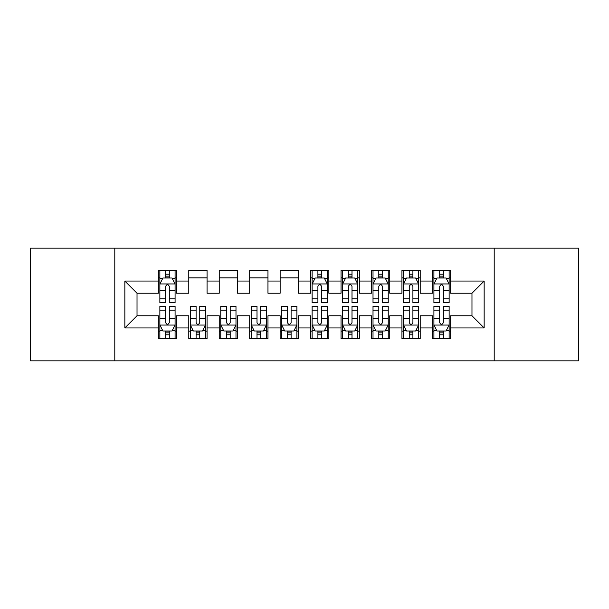 <?xml version="1.0" encoding="UTF-8"?>
<svg xmlns="http://www.w3.org/2000/svg" width="609" height="609" viewBox="0 0 609 609"><rect width="100%" height="100%" fill="white"/><g stroke="black" fill="none" stroke-linecap="round" stroke-linejoin="round"><path stroke-width="0.91" d="M494.204 360.832L578.55 360.832L578.55 248.167L494.204 248.167L494.204 360.832L114.797 360.832L114.797 248.167L30.45 248.167L30.45 360.832L114.797 360.832M494.204 248.167L114.797 248.167M124.845 327.947L124.845 281.053L158.34 281.053L158.34 293.233L137.025 293.233L137.025 315.767L124.845 327.947L158.34 327.947L158.34 338.756L176.61 338.756L176.61 327.947L188.79 327.947L188.79 338.756L207.06 338.756L207.06 327.947L219.24 327.947L219.24 338.756L237.51 338.756L237.51 327.947L249.69 327.947L249.69 338.756L267.96 338.756L267.96 327.947L280.14 327.947L280.14 338.756L298.41 338.756L298.41 327.947L310.59 327.947L310.59 338.756L328.86 338.756L328.86 327.947L341.04 327.947L341.04 338.756L359.31 338.756L359.31 327.947L371.49 327.947L371.49 338.756L389.76 338.756L389.76 327.947L401.94 327.947L401.94 338.756L420.21 338.756L420.21 327.947L432.39 327.947L432.39 338.756L450.66 338.756L450.66 315.767L471.975 315.767L471.975 293.233L450.66 293.233L450.66 281.053L484.155 281.053L484.155 327.947L450.66 327.947M450.66 281.053L450.66 270.244L432.39 270.244L432.39 281.053L420.21 281.053L420.21 270.244L401.94 270.244L401.94 281.053L389.76 281.053L389.76 270.244L371.49 270.244L371.49 281.053L359.31 281.053L359.31 270.244L341.04 270.244L341.04 281.053L328.86 281.053L328.86 270.244L310.59 270.244L310.59 281.053L298.41 281.053L298.41 270.244L280.14 270.244L280.14 281.053L267.96 281.053L267.96 270.244L249.69 270.244L249.69 281.053L237.51 281.053L237.51 270.244L219.24 270.244L219.24 281.053L207.06 281.053L207.06 270.244L188.79 270.244L188.79 281.053L176.61 281.053L176.61 270.244L158.34 270.244L158.34 281.053M420.21 327.947L420.21 315.767L432.39 315.767L432.39 327.947M484.155 281.053L471.975 293.233M389.76 327.947L389.76 315.767L401.94 315.767L401.94 327.947M432.39 281.053L432.39 293.233L420.21 293.233L420.21 281.053M359.31 327.947L359.31 315.767L371.49 315.767L371.49 327.947M401.94 281.053L401.94 293.233L389.76 293.233L389.76 281.053M328.86 327.947L328.86 315.767L341.04 315.767L341.04 327.947M371.49 281.053L371.49 293.233L359.31 293.233L359.31 281.053M298.41 327.947L298.41 315.767L310.59 315.767L310.59 327.947M341.04 281.053L341.04 293.233L328.86 293.233L328.86 281.053M267.96 327.947L267.96 315.767L280.14 315.767L280.14 327.947M310.59 281.053L310.59 293.233L298.41 293.233L298.41 281.053M237.51 327.947L237.51 315.767L249.69 315.767L249.69 327.947M280.14 281.053L280.14 293.233L267.96 293.233L267.96 281.053M207.06 327.947L207.06 315.767L219.24 315.767L219.24 327.947M249.69 281.053L249.69 293.233L237.51 293.233L237.51 281.053M176.61 327.947L176.61 315.767L188.79 315.767L188.79 327.947M219.24 281.053L219.24 293.233L207.06 293.233L207.06 281.053M137.025 315.767L158.34 315.767L158.34 327.947M188.79 281.053L188.79 293.233L176.61 293.233L176.61 281.053M432.39 277.856L433.912 277.856M449.137 277.856L450.66 277.856M401.94 277.856L403.462 277.856M418.688 277.856L420.21 277.856M371.49 277.856L373.012 277.856M388.238 277.856L389.76 277.856M341.04 277.856L342.562 277.856M357.787 277.856L359.31 277.856M310.59 277.856L312.113 277.856M327.337 277.856L328.86 277.856M280.14 277.856L298.41 277.856M249.69 277.856L267.96 277.856M219.24 277.856L237.51 277.856M188.79 277.856L207.06 277.856M158.34 277.856L159.862 277.856M175.088 277.856L176.61 277.856M158.34 331.144L159.862 331.144M175.088 331.144L176.61 331.144M188.79 331.144L190.312 331.144M205.537 331.144L207.06 331.144M219.24 331.144L220.762 331.144M235.987 331.144L237.51 331.144M249.69 331.144L251.213 331.144M266.438 331.144L267.96 331.144M280.14 331.144L281.662 331.144M296.887 331.144L298.41 331.144M310.59 331.144L312.113 331.144M327.337 331.144L328.86 331.144M341.04 331.144L342.562 331.144M357.787 331.144L359.31 331.144M371.49 331.144L373.012 331.144M388.238 331.144L389.76 331.144M401.94 331.144L403.462 331.144M418.688 331.144L420.21 331.144M432.39 331.144L433.912 331.144M449.137 331.144L450.66 331.144M124.845 281.053L137.025 293.233M471.975 315.767L484.155 327.947M169.302 274.202L165.648 274.202M175.088 298.859L169.302 298.859L169.302 302.673L175.088 302.673L175.088 284.099L172.042 278.008L162.907 278.008L159.862 284.099L159.862 302.673L165.648 302.673L165.648 298.859L159.862 298.859M159.862 284.099L159.862 270.244M175.088 284.099L175.088 270.244M165.648 278.008L165.648 270.244M169.302 270.244L169.302 278.008M169.302 298.859L169.302 286.382C168.084 284.038 166.866 284.038 165.648 286.382L165.648 298.859M169.302 277.856L165.648 277.856M165.648 334.798L169.302 334.798M159.862 310.141L165.648 310.141L165.648 306.327L159.862 306.327L159.862 324.901L162.907 330.991L172.042 330.991L175.088 324.901L175.088 306.327L169.302 306.327L169.302 310.141L175.088 310.141M175.088 324.901L175.088 338.756M159.862 324.901L159.862 338.756M169.302 330.991L169.302 338.756M165.648 338.756L165.648 330.991M165.648 310.141L165.648 322.618C166.866 324.962 168.084 324.962 169.302 322.618L169.302 310.141M165.648 331.144L169.302 331.144M196.098 334.798L199.752 334.798M190.312 310.141L196.098 310.141L196.098 306.327L190.312 306.327L190.312 324.901L193.357 330.991L202.493 330.991L205.537 324.901L205.537 306.327L199.752 306.327L199.752 310.141L205.537 310.141M205.537 324.901L205.537 338.756M190.312 324.901L190.312 338.756M199.752 330.991L199.752 338.756M196.098 338.756L196.098 330.991M196.098 310.141L196.098 322.618C197.316 324.962 198.534 324.962 199.752 322.618L199.752 310.141M196.098 331.144L199.752 331.144M226.548 334.798L230.202 334.798M220.762 310.141L226.548 310.141L226.548 306.327L220.762 306.327L220.762 324.901L223.808 330.991L232.942 330.991L235.987 324.901L235.987 306.327L230.202 306.327L230.202 310.141L235.987 310.141M235.987 324.901L235.987 338.756M220.762 324.901L220.762 338.756M230.202 330.991L230.202 338.756M226.548 338.756L226.548 330.991M226.548 310.141L226.548 322.618C227.766 324.962 228.984 324.962 230.202 322.618L230.202 310.141M226.548 331.144L230.202 331.144M256.998 334.798L260.652 334.798M251.213 310.141L256.998 310.141L256.998 306.327L251.213 306.327L251.213 324.901L254.257 330.991L263.392 330.991L266.438 324.901L266.438 306.327L260.652 306.327L260.652 310.141L266.438 310.141M266.438 324.901L266.438 338.756M251.213 324.901L251.213 338.756M260.652 330.991L260.652 338.756M256.998 338.756L256.998 330.991M256.998 310.141L256.998 322.618C258.216 324.962 259.434 324.962 260.652 322.618L260.652 310.141M256.998 331.144L260.652 331.144M287.448 334.798L291.102 334.798M281.662 310.141L287.448 310.141L287.448 306.327L281.662 306.327L281.662 324.901L284.707 330.991L293.842 330.991L296.887 324.901L296.887 306.327L291.102 306.327L291.102 310.141L296.887 310.141M296.887 324.901L296.887 338.756M281.662 324.901L281.662 338.756M291.102 330.991L291.102 338.756M287.448 338.756L287.448 330.991M287.448 310.141L287.448 322.618C288.666 324.962 289.884 324.962 291.102 322.618L291.102 310.141M287.448 331.144L291.102 331.144M321.552 274.202L317.898 274.202M327.337 298.859L321.552 298.859L321.552 302.673L327.337 302.673L327.337 284.099L324.293 278.008L315.157 278.008L312.113 284.099L312.113 302.673L317.898 302.673L317.898 298.859L312.113 298.859M312.113 284.099L312.113 270.244M327.337 284.099L327.337 270.244M317.898 278.008L317.898 270.244M321.552 270.244L321.552 278.008M321.552 298.859L321.552 286.382C320.334 284.038 319.116 284.038 317.898 286.382L317.898 298.859M321.552 277.856L317.898 277.856M317.898 334.798L321.552 334.798M312.113 310.141L317.898 310.141L317.898 306.327L312.113 306.327L312.113 324.901L315.157 330.991L324.293 330.991L327.337 324.901L327.337 306.327L321.552 306.327L321.552 310.141L327.337 310.141M327.337 324.901L327.337 338.756M312.113 324.901L312.113 338.756M321.552 330.991L321.552 338.756M317.898 338.756L317.898 330.991M317.898 310.141L317.898 322.618C319.116 324.962 320.334 324.962 321.552 322.618L321.552 310.141M317.898 331.144L321.552 331.144M352.002 274.202L348.348 274.202M357.787 298.859L352.002 298.859L352.002 302.673L357.787 302.673L357.787 284.099L354.743 278.008L345.608 278.008L342.562 284.099L342.562 302.673L348.348 302.673L348.348 298.859L342.562 298.859M342.562 284.099L342.562 270.244M357.787 284.099L357.787 270.244M348.348 278.008L348.348 270.244M352.002 270.244L352.002 278.008M352.002 298.859L352.002 286.382C350.784 284.038 349.566 284.038 348.348 286.382L348.348 298.859M352.002 277.856L348.348 277.856M348.348 334.798L352.002 334.798M342.562 310.141L348.348 310.141L348.348 306.327L342.562 306.327L342.562 324.901L345.608 330.991L354.743 330.991L357.787 324.901L357.787 306.327L352.002 306.327L352.002 310.141L357.787 310.141M357.787 324.901L357.787 338.756M342.562 324.901L342.562 338.756M352.002 330.991L352.002 338.756M348.348 338.756L348.348 330.991M348.348 310.141L348.348 322.618C349.566 324.962 350.784 324.962 352.002 322.618L352.002 310.141M348.348 331.144L352.002 331.144M382.452 274.202L378.798 274.202M388.238 298.859L382.452 298.859L382.452 302.673L388.238 302.673L388.238 284.099L385.192 278.008L376.058 278.008L373.012 284.099L373.012 302.673L378.798 302.673L378.798 298.859L373.012 298.859M373.012 284.099L373.012 270.244M388.238 284.099L388.238 270.244M378.798 278.008L378.798 270.244M382.452 270.244L382.452 278.008M382.452 298.859L382.452 286.382C381.234 284.038 380.016 284.038 378.798 286.382L378.798 298.859M382.452 277.856L378.798 277.856M378.798 334.798L382.452 334.798M373.012 310.141L378.798 310.141L378.798 306.327L373.012 306.327L373.012 324.901L376.058 330.991L385.192 330.991L388.238 324.901L388.238 306.327L382.452 306.327L382.452 310.141L388.238 310.141M388.238 324.901L388.238 338.756M373.012 324.901L373.012 338.756M382.452 330.991L382.452 338.756M378.798 338.756L378.798 330.991M378.798 310.141L378.798 322.618C380.016 324.962 381.234 324.962 382.452 322.618L382.452 310.141M378.798 331.144L382.452 331.144M412.902 274.202L409.248 274.202M418.688 298.859L412.902 298.859L412.902 302.673L418.688 302.673L418.688 284.099L415.642 278.008L406.507 278.008L403.462 284.099L403.462 302.673L409.248 302.673L409.248 298.859L403.462 298.859M403.462 284.099L403.462 270.244M418.688 284.099L418.688 270.244M409.248 278.008L409.248 270.244M412.902 270.244L412.902 278.008M412.902 298.859L412.902 286.382C411.684 284.038 410.466 284.038 409.248 286.382L409.248 298.859M412.902 277.856L409.248 277.856M409.248 334.798L412.902 334.798M403.462 310.141L409.248 310.141L409.248 306.327L403.462 306.327L403.462 324.901L406.507 330.991L415.642 330.991L418.688 324.901L418.688 306.327L412.902 306.327L412.902 310.141L418.688 310.141M418.688 324.901L418.688 338.756M403.462 324.901L403.462 338.756M412.902 330.991L412.902 338.756M409.248 338.756L409.248 330.991M409.248 310.141L409.248 322.618C410.466 324.962 411.684 324.962 412.902 322.618L412.902 310.141M409.248 331.144L412.902 331.144M443.352 274.202L439.698 274.202M449.137 298.859L443.352 298.859L443.352 302.673L449.137 302.673L449.137 284.099L446.092 278.008L436.957 278.008L433.912 284.099L433.912 302.673L439.698 302.673L439.698 298.859L433.912 298.859M433.912 284.099L433.912 270.244M449.137 284.099L449.137 270.244M439.698 278.008L439.698 270.244M443.352 270.244L443.352 278.008M443.352 298.859L443.352 286.382C442.134 284.038 440.916 284.038 439.698 286.382L439.698 298.859M443.352 277.856L439.698 277.856M439.698 334.798L443.352 334.798M433.912 310.141L439.698 310.141L439.698 306.327L433.912 306.327L433.912 324.901L436.957 330.991L446.092 330.991L449.137 324.901L449.137 306.327L443.352 306.327L443.352 310.141L449.137 310.141M449.137 324.901L449.137 338.756M433.912 324.901L433.912 338.756M443.352 330.991L443.352 338.756M439.698 338.756L439.698 330.991M439.698 310.141L439.698 322.618C440.916 324.962 442.134 324.962 443.352 322.618L443.352 310.141M439.698 331.144L443.352 331.144M175.011 283.946L159.939 283.946M159.862 278.374L162.725 278.374M172.225 278.374L175.088 278.374M165.648 290.691L159.862 290.691M175.088 290.691L169.302 290.691M169.302 276.143L165.648 276.143M159.939 325.054L175.011 325.054M175.088 330.626L172.225 330.626M162.725 330.626L159.862 330.626M169.302 318.309L175.088 318.309M159.862 318.309L165.648 318.309M165.648 332.857L169.302 332.857M190.389 325.054L205.461 325.054M205.537 330.626L202.675 330.626M193.175 330.626L190.312 330.626M199.752 318.309L205.537 318.309M190.312 318.309L196.098 318.309M196.098 332.857L199.752 332.857M220.839 325.054L235.911 325.054M235.987 330.626L233.125 330.626M223.625 330.626L220.762 330.626M230.202 318.309L235.987 318.309M220.762 318.309L226.548 318.309M226.548 332.857L230.202 332.857M251.289 325.054L266.361 325.054M266.438 330.626L263.575 330.626M254.075 330.626L251.213 330.626M260.652 318.309L266.438 318.309M251.213 318.309L256.998 318.309M256.998 332.857L260.652 332.857M281.739 325.054L296.811 325.054M296.887 330.626L294.025 330.626M284.525 330.626L281.662 330.626M291.102 318.309L296.887 318.309M281.662 318.309L287.448 318.309M287.448 332.857L291.102 332.857M327.261 283.946L312.189 283.946M312.113 278.374L314.975 278.374M324.475 278.374L327.337 278.374M317.898 290.691L312.113 290.691M327.337 290.691L321.552 290.691M321.552 276.143L317.898 276.143M312.189 325.054L327.261 325.054M327.337 330.626L324.475 330.626M314.975 330.626L312.113 330.626M321.552 318.309L327.337 318.309M312.113 318.309L317.898 318.309M317.898 332.857L321.552 332.857M357.711 283.946L342.639 283.946M342.562 278.374L345.425 278.374M354.925 278.374L357.787 278.374M348.348 290.691L342.562 290.691M357.787 290.691L352.002 290.691M352.002 276.143L348.348 276.143M342.639 325.054L357.711 325.054M357.787 330.626L354.925 330.626M345.425 330.626L342.562 330.626M352.002 318.309L357.787 318.309M342.562 318.309L348.348 318.309M348.348 332.857L352.002 332.857M388.161 283.946L373.089 283.946M373.012 278.374L375.875 278.374M385.375 278.374L388.238 278.374M378.798 290.691L373.012 290.691M388.238 290.691L382.452 290.691M382.452 276.143L378.798 276.143M373.089 325.054L388.161 325.054M388.238 330.626L385.375 330.626M375.875 330.626L373.012 330.626M382.452 318.309L388.238 318.309M373.012 318.309L378.798 318.309M378.798 332.857L382.452 332.857M418.611 283.946L403.539 283.946M403.462 278.374L406.325 278.374M415.825 278.374L418.688 278.374M409.248 290.691L403.462 290.691M418.688 290.691L412.902 290.691M412.902 276.143L409.248 276.143M403.539 325.054L418.611 325.054M418.688 330.626L415.825 330.626M406.325 330.626L403.462 330.626M412.902 318.309L418.688 318.309M403.462 318.309L409.248 318.309M409.248 332.857L412.902 332.857M449.061 283.946L433.989 283.946M433.912 278.374L436.775 278.374M446.275 278.374L449.137 278.374M439.698 290.691L433.912 290.691M449.137 290.691L443.352 290.691M443.352 276.143L439.698 276.143M433.989 325.054L449.061 325.054M449.137 330.626L446.275 330.626M436.775 330.626L433.912 330.626M443.352 318.309L449.137 318.309M433.912 318.309L439.698 318.309M439.698 332.857L443.352 332.857"/></g></svg>
